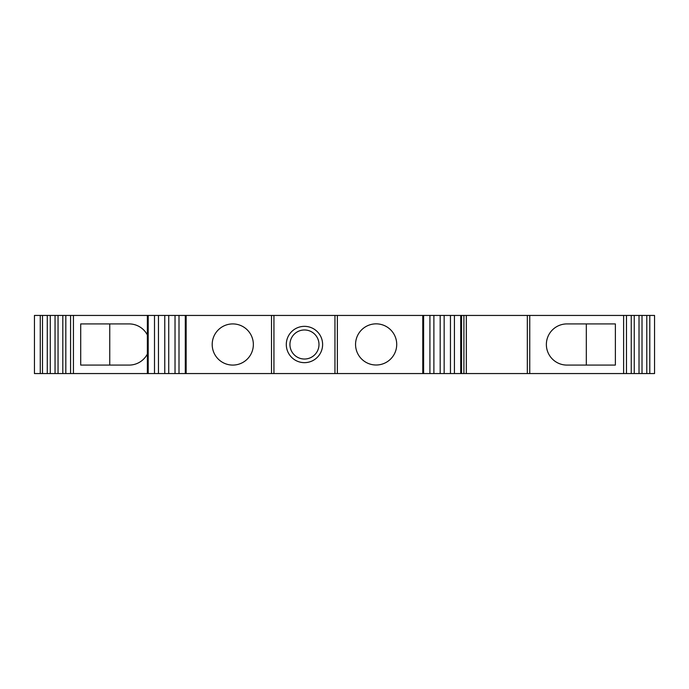 <?xml version="1.0" encoding="UTF-8"?>
<svg xmlns="http://www.w3.org/2000/svg" width="689" height="689" viewBox="0 0 689 689"><rect width="100%" height="100%" fill="white"/><g stroke="black" fill="none" stroke-linecap="round" stroke-linejoin="round"><path stroke-width="1.03" d="M232.779 365.084A20.584 20.584 0 0 1 212.195 344.5A20.584 20.584 0 0 1 232.779 323.916A20.584 20.584 0 0 1 253.354 344.5A20.584 20.584 0 0 1 232.779 365.084M376.142 323.847A20.584 20.584 0 0 0 355.558 344.431A20.584 20.584 0 0 0 376.142 365.006A20.584 20.584 0 0 0 396.718 344.431A20.584 20.584 0 0 0 376.142 323.847M546.368 344.5A20.584 20.584 0 0 0 566.952 365.084L615.372 365.084L615.372 323.916L566.952 323.916A20.584 20.584 0 0 0 546.368 344.5M654.55 373.559L34.45 373.559L34.45 315.441L654.55 315.441L654.55 373.559M649.787 373.559L649.787 315.441M646.782 373.559L646.782 315.441M642.019 373.559L642.019 315.441M639.013 373.559L639.013 315.441M634.25 373.559L634.25 315.441M631.245 373.559L631.245 315.441M626.482 373.559L626.482 315.441M623.614 373.559L623.614 315.441M529.755 373.559L529.755 315.441M527.335 373.559L527.335 315.441M466.324 373.559L466.324 315.441M463.904 373.559L463.904 315.441M461.561 373.559L461.561 315.441M460.717 373.559L460.717 315.441M454.421 373.559L454.421 315.441M450.451 373.559L450.451 315.441M444.155 373.559L444.155 315.441M440.185 373.559L440.185 315.441M433.889 373.559L433.889 315.441M429.919 373.559L429.919 315.441M423.623 373.559L423.623 315.441M422.77 373.559L422.77 315.441M337.369 373.559L337.369 315.441M334.949 373.559L334.949 315.441M273.938 373.559L273.938 315.441M271.518 373.559L271.518 315.441M186.151 373.559L186.151 315.441M185.298 373.559L185.298 315.441M179.002 373.559L179.002 315.441M175.032 373.559L175.032 315.441M168.736 373.559L168.736 315.441M164.766 373.559L164.766 315.441M158.47 373.559L158.47 315.441M154.5 373.559L154.5 315.441M148.204 373.559L148.204 315.441M147.36 373.559L147.36 315.441M147.36 334.949A20.584 20.584 0 0 0 129.127 323.916L80.708 323.916L80.708 365.084L129.127 365.084A20.584 20.584 0 0 0 147.36 354.051M73.439 373.559L73.439 315.441M70.579 373.559L70.579 315.441M65.817 373.559L65.817 315.441M62.811 373.559L62.811 315.441M58.048 373.559L58.048 315.441M55.042 373.559L55.042 315.441M50.28 373.559L50.28 315.441M47.274 373.559L47.274 315.441M42.503 373.559L42.503 315.441M109.758 323.916L109.758 365.084M586.322 365.084L586.322 323.916M304.46 362.655A18.155 18.155 0 0 0 322.616 344.5A18.155 18.155 0 0 0 304.46 326.345A18.155 18.155 0 0 0 286.297 344.5A18.155 18.155 0 0 0 304.46 362.655M304.46 329.971A14.529 14.529 0 0 0 289.931 344.5A14.529 14.529 0 0 0 304.46 359.029A14.529 14.529 0 0 0 318.99 344.5A14.529 14.529 0 0 0 304.46 329.971A14.529 14.529 0 0 0 289.931 344.5A14.529 14.529 0 0 0 304.46 359.029A14.529 14.529 0 0 0 318.99 344.5A14.529 14.529 0 0 0 304.46 329.971M40.263 373.559L40.263 315.441"/></g></svg>
